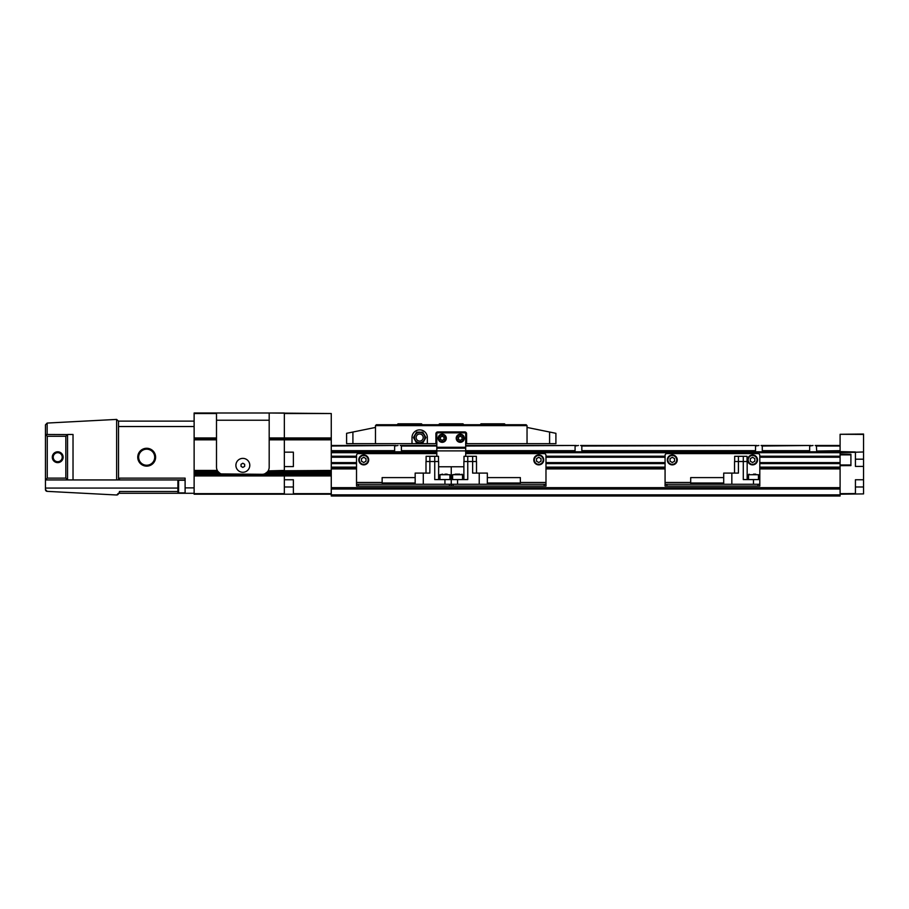 <?xml version="1.0" encoding="UTF-8"?>
<svg xmlns="http://www.w3.org/2000/svg" width="909" height="909" viewBox="0 0 909 909"><rect width="100%" height="100%" fill="white"/><g stroke="black" fill="none" stroke-linecap="round" stroke-linejoin="round"><path stroke-width="1.36" d="M398.028 445.478L394.642 446.024L394.642 450.671L393.597 451.637L331.262 451.637M578.465 445.478L575.079 446.024L575.079 450.671L574.034 451.637L465.692 451.637M754.061 451.796L582.885 451.637L581.84 450.671L581.84 446.024L580.703 445.478M758.901 445.478L755.527 446.024L755.527 450.671L754.47 451.637M813.032 445.478L809.658 446.024L809.658 450.671L808.601 451.637L763.321 451.637L762.276 450.671L762.276 446.024L761.14 445.478M581.84 446.024L756.72 445.478L580.635 445.478M465.692 446.024L576.283 445.478L465.692 445.478M331.262 446.024L395.847 445.478L331.262 445.478M762.276 446.024L810.851 445.478L761.072 445.478M815.203 445.478L840.098 445.478L840.098 450.671L816.668 451.046L816.407 446.024L815.271 445.478M436.82 445.478L400.233 445.478M840.098 451.046L840.098 451.637L817.452 451.637L816.668 451.046L840.098 450.671M809.658 450.671L762.276 450.671L809.385 451.046M755.527 450.671L581.84 450.671L755.254 451.046M436.82 450.671L401.403 450.671L401.403 446.024L436.82 446.024M401.403 450.671L402.857 451.796M356.521 463.067L331.262 463.067L331.262 495.996L840.098 495.996L840.098 495.257L331.262 495.257M436.82 451.796L331.262 451.796L331.262 463.067M759.799 462.851L840.098 462.851L840.098 468.033L759.799 468.033M840.098 495.257L840.098 468.033M855.426 452.773L855.426 466.408L863.55 466.408L863.55 451.978L840.098 452.693L840.098 451.637M465.692 452.693L840.098 452.693L840.098 456.977L759.799 456.977M759.799 456.761L840.098 456.761L840.098 463.067L759.799 463.067M665.07 463.067L545.979 463.067M665.07 456.761L545.979 456.761M356.521 456.761L331.262 456.761M840.098 451.796L465.692 451.796M665.07 468.033L545.979 468.033M356.521 468.033L331.262 468.033M269.189 439.365L331.262 439.365L331.262 413.538L284.347 413.538L284.347 438.422L331.262 438.422M269.189 438.888L284.347 438.888L284.347 439.831L284.347 438.422L331.262 438.888M331.262 471.839L267.439 471.839L284.347 471.839L284.347 470.896L331.262 470.896M331.262 473.646L284.347 474.078L284.347 472.271L267.439 471.839L265.087 473.646L284.347 473.646L284.347 472.703L331.262 472.703M194.128 475.452L284.347 474.975L284.347 479.759L293.368 479.759L293.368 494.201L194.128 494.201L194.128 475.452L284.347 475.452L284.347 474.509L331.262 474.509M331.262 470.43L268.132 470.896L284.347 470.43L284.347 466.59L293.368 466.59L293.368 452.159L284.347 452.159L284.347 439.831L284.347 471.373L331.262 471.373M216.501 413.004L194.128 413.004L194.128 437.956L216.501 437.956L216.501 413.004L284.347 413.004L284.347 438.422L269.189 438.422M194.128 474.975L194.128 473.646L331.262 474.975M194.128 474.509L331.262 474.078M266.553 472.703L331.262 472.271M331.262 439.365L331.262 451.796M269.189 413.004L331.262 413.538M293.368 494.201L331.262 494.201M293.368 493.655L331.262 493.655M194.128 473.646L194.128 470.896L217.308 470.43A7.215 7.215 0 0 1 216.501 467.135L216.501 439.831L194.128 439.831L194.128 470.896M194.128 473.18L219.773 473.18L217.876 471.373L194.128 471.373M194.128 439.831L194.128 438.422L216.501 438.422M263.928 474.078L265.087 473.646M268.394 470.43A7.215 7.215 0 0 0 269.189 467.135L269.189 420.219L216.501 420.219L216.501 467.135A7.215 7.215 0 0 0 223.716 474.35L261.974 474.35A7.215 7.215 0 0 0 269.189 467.135L269.189 439.831L331.262 439.831M269.189 413.538L269.189 437.956L331.262 437.956M331.262 475.452L284.347 475.452L284.347 494.201M194.128 438.888L216.501 438.888M194.128 474.078L221.762 474.078M194.128 493.655L284.347 493.655M194.128 413.538L216.501 413.538M194.128 472.271L218.66 472.271M118.522 493.201L116.727 494.996A1.807 1.807 0 0 1 116.625 494.996L47.154 491.36A1.807 1.807 0 0 1 45.45 489.553L45.45 488.065L177.891 488.065M177.891 491.485L119.431 491.485L119.431 493.292L118.522 493.292A1.807 1.807 0 0 1 116.727 494.996M57.721 451.796A5.409 5.409 0 0 0 52.302 457.204A5.409 5.409 0 0 0 57.721 462.624A5.409 5.409 0 0 0 63.13 457.204A5.409 5.409 0 0 0 57.721 451.796M57.721 452.693A4.511 4.511 0 0 0 53.211 457.204A4.511 4.511 0 0 0 57.721 461.715A4.511 4.511 0 0 0 62.232 457.204A4.511 4.511 0 0 0 57.721 452.693M146.679 448.273A8.931 8.931 0 0 0 137.748 457.204A8.931 8.931 0 0 0 146.679 466.135A8.931 8.931 0 0 0 155.609 457.204A8.931 8.931 0 0 0 146.679 448.273M146.679 449.182A8.033 8.033 0 0 0 138.645 457.204A8.033 8.033 0 0 0 146.679 465.238A8.033 8.033 0 0 0 154.7 457.204A8.033 8.033 0 0 0 146.679 449.182M178.607 492.871L177.891 492.144L177.891 480.963L178.607 480.236L178.607 492.871L185.106 492.871M178.607 480.236L185.106 480.236M67.755 479.941L65.834 478.134L47.257 478.134L45.45 479.941L73.027 479.941L45.45 479.941L45.45 488.065M67.539 434.582L45.45 434.468L47.257 436.275L65.834 436.275L67.539 434.582L67.539 479.838M67.755 434.468L73.027 434.468L73.027 479.941L185.106 479.941M119.431 493.292L185.106 493.292L185.106 478.134L119.431 478.134L119.431 479.941M185.106 493.292L194.128 493.292M116.625 479.941L116.625 419.413L118.522 421.219L118.522 425.514L118.522 421.117L194.128 421.117M118.522 425.514L118.522 479.941M47.154 491.36L45.45 489.553M116.625 419.413L47.154 423.06L45.45 424.855L45.45 479.941M235.897 465.328A6.942 6.942 0 0 1 242.851 458.375A6.942 6.942 0 0 1 249.793 465.328A6.942 6.942 0 0 1 242.851 472.271A6.942 6.942 0 0 1 235.897 465.328A6.942 6.942 0 0 1 242.851 458.375A6.942 6.942 0 0 1 249.793 465.328M241.044 466.362L242.851 467.408L244.657 466.362L244.657 464.283L242.851 463.238L241.044 464.283L241.044 466.362L242.851 467.408L244.657 466.362L244.657 464.283L242.851 463.238L241.044 464.283L241.044 466.362M855.426 451.978L840.098 451.614M855.426 494.007L863.55 493.905L863.55 479.759L855.426 479.759L855.426 494.007L840.098 494.201M850.915 464.976L840.098 464.976M850.915 454.852L840.098 454.852M840.098 465.658L850.915 465.601L850.915 454.216L840.098 454.159M863.55 434.411L840.098 434.286L863.55 434.036L863.55 451.614M863.55 466.408L863.55 479.759M840.098 434.286L840.098 446.024L816.407 446.024M855.426 493.576L840.098 493.655M855.426 452.341L840.098 452.159M418.072 432.127L416.549 432.127L415.799 433.434L418.072 432.127L416.549 432.127L413.425 437.536L414.186 438.842M414.186 436.24L413.425 437.536L416.549 442.956L418.06 442.944L416.549 442.956L415.799 441.649L418.072 442.956M425.173 438.842L425.923 437.536L422.799 432.127L421.287 432.127L423.56 433.445L422.799 432.127L421.276 432.127M420.06 432.127L419.663 432.127C417.617 432.127 417.617 432.127 419.674 432.127C421.731 432.127 421.731 432.127 419.674 432.127C421.731 432.127 421.731 432.127 419.674 432.127M421.299 442.944L422.799 442.956L424.378 440.229L425.923 437.536L425.173 436.229L425.162 438.854M422.799 442.956L423.549 441.638L421.276 442.956L422.799 442.956M419.299 442.956L419.685 442.956C421.731 442.956 421.731 442.956 419.674 442.956C417.617 442.956 417.617 442.956 419.674 442.956C417.617 442.956 417.617 442.956 419.674 442.956M416.14 437.536A3.534 3.534 0 0 1 419.674 434.002A3.534 3.534 0 0 1 423.208 437.536A3.534 3.534 0 0 1 419.674 441.081A3.534 3.534 0 0 1 416.14 437.536M415.197 434.468L414.777 435.195L415.197 434.468M424.151 434.468L424.571 435.195L424.151 434.468M456.216 438.263A4.056 4.056 0 0 1 460.272 434.195A4.056 4.056 0 0 1 464.329 438.263A4.056 4.056 0 0 1 460.272 442.319A4.056 4.056 0 0 1 456.216 438.263A4.056 4.056 0 0 0 460.272 442.319A4.056 4.056 0 0 0 464.329 438.263M438.172 438.263A4.056 4.056 0 0 1 442.228 434.195A4.056 4.056 0 0 1 446.285 438.263A4.056 4.056 0 0 1 442.228 442.319A4.056 4.056 0 0 1 438.172 438.263A4.056 4.056 0 0 0 442.228 442.319A4.056 4.056 0 0 0 446.285 438.263M442.228 436.172L440.422 437.218L440.422 439.297L442.228 440.342L444.035 439.297L444.035 437.218L442.228 436.172M460.272 436.172L458.466 437.218L458.466 439.297L460.272 440.342L462.079 439.297L462.079 437.218L460.272 436.172M424.151 440.604L424.571 439.888L424.151 440.604M415.197 440.604L414.777 439.888L415.197 440.604M412.004 443.672L427.344 443.672L427.344 437.536A7.67 7.67 0 0 0 419.674 429.866A7.67 7.67 0 0 0 412.004 437.536L412.004 443.672L346.602 443.672L346.602 433.309L375.474 427.435L375.474 425.628L376.371 424.73L375.474 425.628L527.038 425.628L526.129 424.73L376.371 424.73M465.692 443.672L466.59 443.672L466.59 433.752A1.807 1.807 0 0 0 464.783 431.945L437.718 431.945A1.807 1.807 0 0 0 435.911 433.752L435.911 443.672L436.82 443.672M555.91 443.672L555.91 433.309L555.91 443.672L527.038 443.672L527.038 427.435L555.91 433.309M505.381 424.73L504.484 423.821L481.02 423.821L480.122 424.73M463.885 424.73L462.976 423.821L439.524 423.821L438.627 424.73M526.129 424.73L527.038 425.628L527.038 427.435M422.378 424.73L421.481 423.821L398.028 423.821L397.119 424.73M375.474 427.435L375.474 443.672M427.344 443.672L435.911 443.672M466.59 443.672L527.038 443.672M465.692 456.307L465.692 433.752A0.898 0.898 0 0 0 464.783 432.843L437.718 432.843A0.898 0.898 0 0 0 436.82 433.752L436.82 456.307M465.692 448.182L436.82 448.182M463.885 466.772L438.627 466.772M533.799 459.909A4.965 4.965 0 0 1 538.764 454.954A4.965 4.965 0 0 1 543.73 459.909A4.965 4.965 0 0 1 538.764 464.874A4.965 4.965 0 0 1 533.799 459.909A4.965 4.965 0 0 0 538.764 464.874A4.965 4.965 0 0 0 543.73 459.909M538.764 457.307L536.503 458.613L536.503 461.215L538.764 462.522L541.014 461.215L541.014 458.613L538.764 457.307M545.979 484.27L544.173 484.27L544.173 486.076L545.979 486.076L545.979 482.463L520.357 482.463M449.444 484.27L449.444 486.076L356.521 486.076L356.521 484.27L451.25 484.27L451.25 486.076L544.173 486.076M449.444 486.076L451.25 486.076L451.25 466.772L451.25 484.27L453.057 484.27L453.057 486.076M545.979 482.463L545.979 455.398A1.807 1.807 0 0 0 544.173 453.602L465.692 453.602M544.173 484.27L453.057 484.27M487.338 477.6L520.357 477.6L520.357 483.009L487.338 483.009M459.818 474.168L455.307 474.168M487.338 484.27L487.338 473.089L472.635 473.089L472.635 461.533L476.509 461.533L476.509 473.089M479.225 484.27L479.225 473.089M464.01 461.533L464.01 456.307L476.384 456.307L476.384 461.533M463.885 479.577L463.885 461.533L472.635 461.533L472.635 456.307M457.568 474.168L452.602 474.714L452.602 479.577M425.991 473.089L425.991 461.533L434.741 461.533L434.741 479.577L457.568 479.577L457.568 484.27M467.76 456.307L467.76 479.577L457.568 479.577M358.782 459.909A4.965 4.965 0 0 1 363.736 454.954A4.965 4.965 0 0 1 368.702 459.909A4.965 4.965 0 0 1 363.736 464.874A4.965 4.965 0 0 1 358.782 459.909A4.965 4.965 0 0 0 363.736 464.874A4.965 4.965 0 0 0 368.702 459.909M363.736 457.307L361.487 458.613L361.487 461.215L363.736 462.522L365.997 461.215L365.997 458.613L363.736 457.307M436.82 453.602L358.328 453.602A1.807 1.807 0 0 0 356.521 455.398L356.521 484.27M415.163 483.009L382.144 483.009L382.144 477.6L415.163 477.6M442.683 474.168L439.979 474.714L439.979 479.577M423.287 484.27L423.287 473.089L415.163 473.089L415.163 484.27M426.116 461.533L426.116 456.307L438.49 456.307L438.49 461.533M434.741 456.307L434.741 461.533L438.627 461.533L438.627 479.577M447.194 474.168L444.933 474.168M423.287 473.089L429.866 473.089L429.866 456.307M667.32 459.909A4.965 4.965 0 0 1 672.285 454.954A4.965 4.965 0 0 1 677.25 459.909A4.965 4.965 0 0 1 672.285 464.874A4.965 4.965 0 0 1 667.32 459.909A4.965 4.965 0 0 0 672.285 464.874A4.965 4.965 0 0 0 677.25 459.909M747.618 459.909A4.965 4.965 0 0 1 752.584 454.954A4.965 4.965 0 0 1 757.538 459.909A4.965 4.965 0 0 1 752.584 464.874A4.965 4.965 0 0 1 747.618 459.909A4.965 4.965 0 0 0 752.584 464.874A4.965 4.965 0 0 0 757.538 459.909M752.584 457.307L750.323 458.613L750.323 461.215L752.584 462.522L754.834 461.215L754.834 458.613L752.584 457.307M672.285 457.307L670.035 458.613L670.035 461.215L672.285 462.522L674.546 461.215L674.546 458.613L672.285 457.307M757.992 484.27L757.992 486.076L759.799 486.076L759.799 484.27L666.876 484.27L666.876 486.076L665.07 486.076L665.07 484.27L666.876 484.27M734.54 473.089L734.54 461.533L743.289 461.533L743.289 479.577L759.799 479.577L759.799 455.398A1.807 1.807 0 0 0 757.992 453.602L666.876 453.602A1.807 1.807 0 0 0 665.07 455.398L665.07 484.27M757.992 486.076L666.876 486.076M723.712 483.009L690.692 483.009L690.692 477.6L723.712 477.6M753.481 474.168L755.743 474.168M731.836 484.27L731.836 473.089L723.712 473.089L723.712 484.27M734.665 461.533L734.665 456.307L747.039 456.307L747.039 461.533M743.289 456.307L743.289 461.533L747.164 461.533L747.164 479.577L747.164 461.533M759.799 479.577L759.799 484.27M731.836 473.089L738.415 473.089L738.415 456.307M840.098 463.613L759.799 463.613M665.07 463.613L545.979 463.613M356.521 463.613L331.262 463.613M665.07 462.851L545.979 462.851M356.521 462.851L331.262 462.851M840.098 462.59L759.799 462.59M665.07 462.59L545.979 462.59M356.521 462.59L331.262 462.59M840.098 457.238L759.799 457.238M665.07 457.238L545.979 457.238M356.521 457.238L331.262 457.238M665.07 456.977L545.979 456.977M356.521 456.977L331.262 456.977M840.098 456.216L759.799 456.216M665.07 456.216L545.979 456.216M356.521 456.216L331.262 456.216M436.82 452.693L331.262 452.693M840.098 494.871L331.262 494.871M840.098 489.008L331.262 489.008M840.098 488.622L331.262 488.622M840.098 488.042L331.262 488.042M840.098 487.656L331.262 487.656M840.098 468.93L759.799 468.93M665.07 468.93L545.979 468.93M356.521 468.93L331.262 468.93M840.098 467.135L759.799 467.135M665.07 467.135L545.979 467.135M356.521 467.135L331.262 467.135M394.381 451.046L331.262 451.046M394.642 450.671L331.262 450.671M574.818 451.046L465.692 451.046M436.82 451.046L401.664 451.046M436.82 451.637L402.448 451.637M575.079 450.671L465.692 450.671M265.917 473.18L331.262 473.18M293.368 486.974L284.347 486.974M194.128 475.918L331.262 475.918M194.128 472.703L219.137 472.703M194.128 439.365L216.501 439.365M194.128 471.839L218.251 471.839M194.128 470.43L217.308 470.43M118.522 426.537L194.128 426.537M185.106 487.883L194.128 487.883M47.154 434.468L47.154 423.06M47.257 478.134L47.257 436.275M65.834 478.134L65.834 436.275M855.426 459.193L863.55 459.193M855.426 486.974L863.55 486.974M414.527 437.536A5.147 5.147 0 0 1 419.674 432.4A5.147 5.147 0 0 1 424.821 437.536A5.147 5.147 0 0 1 419.674 442.683A5.147 5.147 0 0 1 414.527 437.536M456.932 438.263A3.341 3.341 0 0 1 460.272 434.922A3.341 3.341 0 0 1 463.613 438.263A3.341 3.341 0 0 1 460.272 441.604A3.341 3.341 0 0 1 456.932 438.263M438.888 438.263A3.341 3.341 0 0 1 442.228 434.922A3.341 3.341 0 0 1 445.569 438.263A3.341 3.341 0 0 1 442.228 441.604A3.341 3.341 0 0 1 438.888 438.263M352.908 432.025L352.908 443.672M549.593 432.025L549.593 443.672M465.692 450.887L436.82 450.887M465.692 447.285L436.82 447.285M534.344 459.909A4.42 4.42 0 0 1 538.764 455.489A4.42 4.42 0 0 1 543.184 459.909A4.42 4.42 0 0 1 538.764 464.329A4.42 4.42 0 0 1 534.344 459.909M461.988 474.168L462.533 474.714L452.602 474.714M359.316 459.909A4.42 4.42 0 0 1 363.736 455.489A4.42 4.42 0 0 1 368.156 459.909A4.42 4.42 0 0 1 363.736 464.329A4.42 4.42 0 0 1 359.316 459.909M358.328 484.27L358.328 486.076M382.144 482.463L356.521 482.463M449.898 479.577L449.898 474.714L439.979 474.714M444.933 484.27L444.933 479.577M667.865 459.909A4.42 4.42 0 0 1 672.285 455.489A4.42 4.42 0 0 1 676.705 459.909A4.42 4.42 0 0 1 672.285 464.329A4.42 4.42 0 0 1 667.865 459.909M748.164 459.909A4.42 4.42 0 0 1 752.584 455.489A4.42 4.42 0 0 1 757.004 459.909A4.42 4.42 0 0 1 752.584 464.329A4.42 4.42 0 0 1 748.164 459.909M690.692 482.463L665.07 482.463M758.447 479.577L758.447 474.714L748.516 474.714L749.061 474.168M753.481 484.27L753.481 479.577M414.186 436.218L414.186 438.854M462.533 474.714L462.533 479.577M748.516 474.714L748.516 479.577"/></g></svg>
